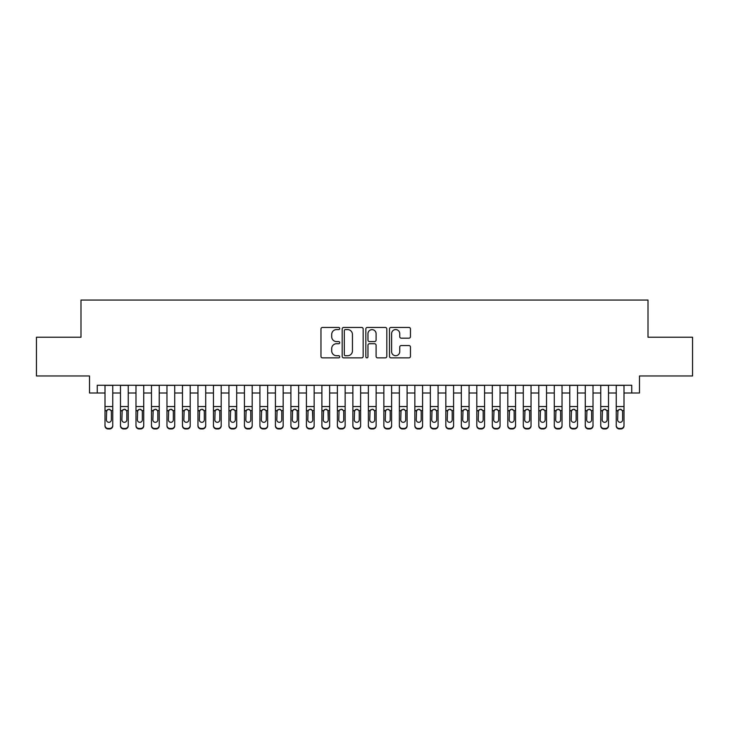 <?xml version="1.0" encoding="UTF-8"?>
<svg xmlns="http://www.w3.org/2000/svg" width="729" height="729" viewBox="0 0 729 729"><rect width="100%" height="100%" fill="white"/><g stroke="black" fill="none" stroke-linecap="round" stroke-linejoin="round"><path stroke-width="1.09" d="M339.714 328.515A1.066 1.066 0 0 0 338.648 327.449L322.491 327.449A1.522 1.522 0 0 0 320.97 328.97L320.97 356.344A1.522 1.522 0 0 0 322.491 357.866L338.648 357.866A1.066 1.066 0 0 0 339.714 356.8A1.066 1.066 0 0 0 338.648 355.734L336.561 355.734A4.866 4.866 0 0 1 331.695 350.868L331.695 348.59A4.866 4.866 0 0 1 336.561 343.724L338.648 343.724A1.066 1.066 0 0 0 339.714 342.657A1.066 1.066 0 0 0 338.648 341.591L336.561 341.591A4.866 4.866 0 0 1 331.695 336.725L331.695 334.447A4.866 4.866 0 0 1 336.561 329.581L338.648 329.581A1.066 1.066 0 0 0 339.714 328.515M408.942 338.174A1.522 1.522 0 0 0 410.463 336.652L410.463 328.97A1.522 1.522 0 0 0 408.942 327.449L390.999 327.449A1.522 1.522 0 0 0 389.477 328.97L389.477 356.344A1.522 1.522 0 0 0 390.999 357.866L408.942 357.866A1.522 1.522 0 0 0 410.463 356.344L410.463 347.068A1.522 1.522 0 0 0 408.942 345.546L401.26 345.546A1.522 1.522 0 0 0 399.738 347.068L399.738 351.67A4.064 4.064 0 0 1 395.674 355.734A4.064 4.064 0 0 1 391.61 351.67L391.61 333.645A4.064 4.064 0 0 1 395.674 329.581A4.064 4.064 0 0 1 399.738 333.645L399.738 336.652A1.522 1.522 0 0 0 401.26 338.174L408.942 338.174M97.258 393.004L97.258 385.258L631.742 385.258L631.742 393.004L639.488 393.004L639.488 375.964L692.55 375.964L692.55 337.235L648.008 337.235L648.008 300.056L80.992 300.056L80.992 337.235L36.45 337.235L36.45 375.964L89.512 375.964L89.512 393.004L105.003 393.004M363.17 328.97A1.522 1.522 0 0 0 361.648 327.449L343.705 327.449A1.522 1.522 0 0 0 342.183 328.97L342.183 356.344A1.522 1.522 0 0 0 343.705 357.866L361.648 357.866A1.522 1.522 0 0 0 363.17 356.344L363.17 328.97M367.352 327.449L385.295 327.449A1.522 1.522 0 0 1 386.817 328.97L386.817 356.344A1.522 1.522 0 0 1 385.295 357.866L377.613 357.866A1.522 1.522 0 0 1 376.091 356.344L376.091 345.245A1.522 1.522 0 0 0 374.578 343.724L369.485 343.724A1.522 1.522 0 0 0 367.963 345.245L367.963 356.8A1.066 1.066 0 0 1 366.897 357.866A1.066 1.066 0 0 1 365.83 356.8L365.83 328.97A1.522 1.522 0 0 1 367.352 327.449M112.749 393.004L120.495 393.004M128.24 393.004L135.986 393.004M143.731 393.004L151.477 393.004M159.223 393.004L166.968 393.004M174.723 393.004L182.469 393.004M190.214 393.004L197.96 393.004M205.706 393.004L213.451 393.004M221.197 393.004L228.942 393.004M236.688 393.004L244.434 393.004M252.179 393.004L259.925 393.004M267.671 393.004L275.416 393.004M283.162 393.004L290.907 393.004M298.653 393.004L306.408 393.004M314.153 393.004L321.899 393.004M329.645 393.004L337.39 393.004M345.136 393.004L352.882 393.004M360.627 393.004L368.373 393.004M376.118 393.004L383.864 393.004M391.61 393.004L399.355 393.004M407.101 393.004L414.847 393.004M422.592 393.004L430.347 393.004M438.093 393.004L445.838 393.004M453.584 393.004L461.329 393.004M469.075 393.004L476.821 393.004M484.566 393.004L492.312 393.004M500.058 393.004L507.803 393.004M515.549 393.004L523.294 393.004M531.04 393.004L538.786 393.004M546.531 393.004L554.277 393.004M562.032 393.004L569.777 393.004M577.523 393.004L585.269 393.004M593.014 393.004L600.76 393.004M608.505 393.004L616.251 393.004M623.997 393.004L631.742 393.004M345.382 329.581A1.066 1.066 0 0 0 344.316 330.638L344.316 354.668A1.066 1.066 0 0 0 345.382 355.734L347.578 355.734A4.866 4.866 0 0 0 352.444 350.868L352.444 334.447A4.866 4.866 0 0 0 347.578 329.581L345.382 329.581M376.091 333.718A4.064 4.064 0 0 0 372.027 329.654A4.064 4.064 0 0 0 367.963 333.718L367.963 340.069A1.522 1.522 0 0 0 369.485 341.591L374.578 341.591A1.522 1.522 0 0 0 376.091 340.069L376.091 333.718M105.003 411.038L105.003 425.39A3.098 3.071 -0 0 0 108.102 428.461L109.651 428.461A3.098 3.071 -0 0 0 112.749 425.39L112.749 425.873A3.098 3.071 180 0 1 109.651 428.944L109.651 428.461M111.355 419.858L111.355 411.694L111.355 419.858A2.479 2.46 180 0 1 108.876 422.319A2.479 2.46 180 0 0 111.355 419.858M106.398 420.341L106.398 419.858A2.479 2.46 180 0 0 108.876 422.319M107.582 409.57L106.398 411.502M110.17 409.57L108.876 409.206L111.081 410.555L111.355 411.694M112.749 385.258L112.749 425.39M105.003 385.258L105.003 425.873A3.098 3.071 180 0 0 108.102 428.944L109.651 428.944M105.003 410.555L106.671 410.555L106.398 419.858M106.671 410.555L108.876 409.206M120.495 411.038L120.495 425.873A3.098 3.071 180 0 0 123.593 428.944L125.142 428.944L125.142 428.461A3.098 3.071 0 0 0 128.24 425.39L128.24 425.873A3.098 3.071 180 0 1 125.142 428.944M126.846 419.858L126.846 411.694L126.846 419.858A2.479 2.46 180 0 1 124.367 422.319A2.479 2.46 180 0 0 126.846 419.858M121.889 420.341L121.889 419.858A2.479 2.46 180 0 0 124.367 422.319M123.073 409.57L121.889 411.502M125.661 409.57L124.367 409.206L126.573 410.555L126.846 411.694M135.986 411.038L135.986 425.873A3.098 3.071 180 0 0 139.084 428.944L140.633 428.944L140.633 428.461A3.098 3.071 0 0 0 143.731 425.39L143.731 425.873A3.098 3.071 180 0 1 140.633 428.944M142.337 419.858L142.337 411.694L142.337 419.858A2.479 2.46 180 0 1 139.859 422.319A2.479 2.46 180 0 0 142.337 419.858M137.38 420.341L137.38 419.858A2.479 2.46 180 0 0 139.859 422.319M138.565 409.57L137.38 411.502M141.153 409.57L139.859 409.206L142.064 410.555L142.337 411.694M151.477 411.038L151.477 425.873A3.098 3.071 180 0 0 154.575 428.944L156.124 428.944L156.124 428.461A3.098 3.071 0 0 0 159.223 425.39L159.223 425.873A3.098 3.071 180 0 1 156.124 428.944M157.828 419.858L157.828 411.694L157.828 419.858A2.479 2.46 180 0 1 155.35 422.319A2.479 2.46 180 0 0 157.828 419.858M152.871 420.341L152.871 419.858A2.479 2.46 180 0 0 155.35 422.319M154.056 409.57L152.871 411.502M156.644 409.57L155.35 409.206L157.555 410.555L157.828 411.694M166.968 411.038L166.968 425.873A3.098 3.071 180 0 0 170.076 428.944L171.625 428.944L171.625 428.461A3.098 3.071 0 0 0 174.723 425.39L174.723 425.873A3.098 3.071 180 0 1 171.625 428.944M173.329 419.858L173.329 411.694L173.329 419.858A2.479 2.46 180 0 1 170.85 422.319A2.479 2.46 180 0 0 173.329 419.858M168.372 420.341L168.372 419.858A2.479 2.46 180 0 0 170.85 422.319M169.556 409.57L168.372 411.502M172.135 409.57L170.85 409.206L173.046 410.555L173.329 411.694M128.24 385.258L128.24 425.873M120.495 385.258L120.495 425.39A3.098 3.071 0 0 0 123.593 428.461L125.142 428.461M123.593 428.461L123.593 428.944A3.098 3.071 180 0 1 120.495 425.873L120.495 425.39L120.495 425.873M120.495 410.555L122.162 410.555L121.889 419.858M122.162 410.555L124.367 409.206M143.731 385.258L143.731 425.873M135.986 385.258L135.986 425.39A3.098 3.071 0 0 0 139.084 428.461L140.633 428.461M139.084 428.461L139.084 428.944A3.098 3.071 180 0 1 135.986 425.873L135.986 425.39L135.986 425.873M135.986 410.555L137.653 410.555L137.38 419.858M137.653 410.555L139.859 409.206M159.223 385.258L159.223 425.873M151.477 385.258L151.477 425.39A3.098 3.071 0 0 0 154.575 428.461L156.124 428.461M154.575 428.461L154.575 428.944A3.098 3.071 180 0 1 151.477 425.873L151.477 425.39L151.477 425.873M151.477 410.555L153.154 410.555L152.871 419.858M153.154 410.555L155.35 409.206M174.723 385.258L174.723 425.873M166.968 385.258L166.968 425.39A3.098 3.071 0 0 0 170.076 428.461L171.625 428.461M170.076 428.461L170.076 428.944A3.098 3.071 180 0 1 166.968 425.873L166.968 425.39L166.968 425.873M166.968 410.555L168.645 410.555L168.372 419.858M168.645 410.555L170.85 409.206M182.469 411.038L182.469 425.873A3.098 3.071 180 0 0 185.567 428.944L187.116 428.944L187.116 428.461A3.098 3.071 0 0 0 190.214 425.39L190.214 425.873A3.098 3.071 180 0 1 187.116 428.944M188.82 419.858L188.82 411.694L188.82 419.858A2.479 2.46 180 0 1 186.342 422.319A2.479 2.46 180 0 0 188.82 419.858M183.863 420.341L183.863 419.858A2.479 2.46 180 0 0 186.342 422.319M185.048 409.57L183.863 411.502M187.635 409.57L186.342 409.206L188.547 410.555L188.82 411.694M190.214 385.258L190.214 425.873M182.469 385.258L182.469 425.39A3.098 3.071 0 0 0 185.567 428.461L187.116 428.461M185.567 428.461L185.567 428.944A3.098 3.071 180 0 1 182.469 425.873L182.469 425.39L182.469 425.873M182.469 410.555L184.136 410.555L183.863 419.858M184.136 410.555L186.342 409.206M197.96 411.038L197.96 425.873A3.098 3.071 180 0 0 201.058 428.944L202.607 428.944L202.607 428.461A3.098 3.071 0 0 0 205.706 425.39L205.706 425.873A3.098 3.071 180 0 1 202.607 428.944M204.311 419.858L204.311 411.694L204.311 419.858A2.479 2.46 180 0 1 201.833 422.319A2.479 2.46 180 0 0 204.311 419.858M199.354 420.341L199.354 419.858A2.479 2.46 180 0 0 201.833 422.319M200.539 409.57L199.354 411.502M203.127 409.57L201.833 409.206L204.038 410.555L204.311 411.694M205.706 385.258L205.706 425.873M197.96 385.258L197.96 425.39A3.098 3.071 0 0 0 201.058 428.461L202.607 428.461M201.058 428.461L201.058 428.944A3.098 3.071 180 0 1 197.96 425.873L197.96 425.39L197.96 425.873M197.96 410.555L199.628 410.555L199.354 419.858M199.628 410.555L201.833 409.206M213.451 411.038L213.451 425.873A3.098 3.071 180 0 0 216.549 428.944L218.099 428.944L218.099 428.461A3.098 3.071 0 0 0 221.197 425.39L221.197 425.873A3.098 3.071 180 0 1 218.099 428.944M219.803 419.858L219.803 411.694L219.803 419.858A2.479 2.46 180 0 1 217.324 422.319A2.479 2.46 180 0 0 219.803 419.858M214.845 420.341L214.845 419.858A2.479 2.46 180 0 0 217.324 422.319M216.03 409.57L214.845 411.502M218.618 409.57L217.324 409.206L219.529 410.555L219.803 411.694M221.197 385.258L221.197 425.873M213.451 385.258L213.451 425.39A3.098 3.071 0 0 0 216.549 428.461L218.099 428.461M216.549 428.461L216.549 428.944A3.098 3.071 180 0 1 213.451 425.873L213.451 425.39L213.451 425.873M213.451 410.555L215.119 410.555L214.845 419.858M215.119 410.555L217.324 409.206M228.942 411.038L228.942 425.873A3.098 3.071 180 0 0 232.041 428.944L233.59 428.944L233.59 428.461A3.098 3.071 0 0 0 236.688 425.39L236.688 425.873A3.098 3.071 180 0 1 233.59 428.944M235.294 419.858L235.294 411.694L235.294 419.858A2.479 2.46 180 0 1 232.815 422.319A2.479 2.46 180 0 0 235.294 419.858M230.337 420.341L230.337 419.858A2.479 2.46 180 0 0 232.815 422.319M231.521 409.57L230.337 411.502M234.109 409.57L232.815 409.206L235.02 410.555L235.294 411.694M236.688 385.258L236.688 425.873M228.942 385.258L228.942 425.39A3.098 3.071 0 0 0 232.041 428.461L233.59 428.461M232.041 428.461L232.041 428.944A3.098 3.071 180 0 1 228.942 425.873L228.942 425.39L228.942 425.873M228.942 410.555L230.61 410.555L230.337 419.858M230.61 410.555L232.815 409.206M244.434 411.038L244.434 425.873A3.098 3.071 180 0 0 247.532 428.944L249.081 428.944L249.081 428.461A3.098 3.071 0 0 0 252.179 425.39L252.179 425.873A3.098 3.071 180 0 1 249.081 428.944M250.785 419.858L250.785 411.694L250.785 419.858A2.479 2.46 180 0 1 248.307 422.319A2.479 2.46 180 0 0 250.785 419.858M245.828 420.341L245.828 419.858A2.479 2.46 180 0 0 248.307 422.319M247.013 409.57L245.828 411.502M249.6 409.57L248.307 409.206L250.512 410.555L250.785 411.694M252.179 385.258L252.179 425.873M244.434 385.258L244.434 425.39A3.098 3.071 0 0 0 247.532 428.461L249.081 428.461M247.532 428.461L247.532 428.944A3.098 3.071 180 0 1 244.434 425.873L244.434 425.39L244.434 425.873M244.434 410.555L246.101 410.555L245.828 419.858M246.101 410.555L248.307 409.206M259.925 411.038L259.925 425.873A3.098 3.071 180 0 0 263.023 428.944L264.572 428.944L264.572 428.461A3.098 3.071 0 0 0 267.671 425.39L267.671 425.873A3.098 3.071 180 0 1 264.572 428.944M266.276 419.858L266.276 411.694L266.276 419.858A2.479 2.46 180 0 1 263.798 422.319A2.479 2.46 180 0 0 266.276 419.858M261.319 420.341L261.319 419.858A2.479 2.46 180 0 0 263.798 422.319M262.504 409.57L261.319 411.502M265.092 409.57L263.798 409.206L266.003 410.555L266.276 411.694M267.671 385.258L267.671 425.873M259.925 385.258L259.925 425.39A3.098 3.071 0 0 0 263.023 428.461L264.572 428.461M263.023 428.461L263.023 428.944A3.098 3.071 180 0 1 259.925 425.873L259.925 425.39L259.925 425.873M259.925 410.555L261.593 410.555L261.319 419.858M261.593 410.555L263.798 409.206M275.416 411.038L275.416 425.873A3.098 3.071 180 0 0 278.514 428.944L280.064 428.944L280.064 428.461A3.098 3.071 0 0 0 283.162 425.39L283.162 425.873A3.098 3.071 180 0 1 280.064 428.944M281.768 419.858L281.768 411.694L281.768 419.858A2.479 2.46 180 0 1 279.289 422.319A2.479 2.46 180 0 0 281.768 419.858M276.81 420.341L276.81 419.858A2.479 2.46 180 0 0 279.289 422.319M277.995 409.57L276.81 411.502M280.583 409.57L279.289 409.206L281.494 410.555L281.768 411.694M283.162 385.258L283.162 425.873M275.416 385.258L275.416 425.39A3.098 3.071 0 0 0 278.514 428.461L280.064 428.461M278.514 428.461L278.514 428.944A3.098 3.071 180 0 1 275.416 425.873L275.416 425.39L275.416 425.873M275.416 410.555L277.084 410.555L276.81 419.858M277.084 410.555L279.289 409.206M290.907 411.038L290.907 425.873A3.098 3.071 180 0 0 294.006 428.944L295.555 428.944L295.555 428.461A3.098 3.071 0 0 0 298.653 425.39L298.653 425.873A3.098 3.071 180 0 1 295.555 428.944M297.259 419.858L297.259 411.694L297.259 419.858A2.479 2.46 180 0 1 294.78 422.319A2.479 2.46 180 0 0 297.259 419.858M292.302 420.341L292.302 419.858A2.479 2.46 180 0 0 294.78 422.319M293.486 409.57L292.302 411.502M296.074 409.57L294.78 409.206L296.985 410.555L297.259 411.694M298.653 385.258L298.653 425.873M290.907 385.258L290.907 425.39A3.098 3.071 0 0 0 294.006 428.461L295.555 428.461M294.006 428.461L294.006 428.944A3.098 3.071 180 0 1 290.907 425.873L290.907 425.39L290.907 425.873M290.907 410.555L292.584 410.555L292.302 419.858M292.584 410.555L294.78 409.206M314.153 385.258L314.153 425.873A3.098 3.071 180 0 1 311.055 428.944L311.055 428.461A3.098 3.071 0 0 0 314.153 425.39L314.153 425.873M306.408 385.258L306.408 425.39A3.098 3.071 0 0 0 309.506 428.461L311.055 428.461M309.506 428.461L309.506 428.944A3.098 3.071 180 0 1 306.408 425.873A3.098 3.071 180 0 0 309.506 428.944L311.055 428.944M312.477 410.555L312.759 419.858A2.479 2.46 180 0 1 310.281 422.319A2.479 2.46 180 0 1 307.802 419.858L308.075 410.555L310.281 409.206L312.477 410.555L314.153 410.555M306.408 425.873L306.408 411.038M329.645 385.258L329.645 425.873A3.098 3.071 180 0 1 326.546 428.944L326.546 428.461A3.098 3.071 0 0 0 329.645 425.39L329.645 425.873M321.899 385.258L321.899 425.39A3.098 3.071 0 0 0 324.997 428.461L326.546 428.461M324.997 428.461L324.997 428.944A3.098 3.071 180 0 1 321.899 425.873A3.098 3.071 180 0 0 324.997 428.944L326.546 428.944M327.977 410.555L328.25 419.858A2.479 2.46 180 0 1 325.772 422.319A2.479 2.46 180 0 1 323.293 419.858L323.567 410.555L325.772 409.206L327.977 410.555L329.645 410.555M321.899 425.873L321.899 411.038M310.281 422.319A2.479 2.46 180 0 0 312.759 419.858L312.759 411.694M307.802 420.341L307.802 419.858M308.987 409.57L307.802 411.502M311.575 409.57L310.281 409.206M325.772 422.319A2.479 2.46 180 0 0 328.25 419.858L328.25 411.694M323.293 420.341L323.293 419.858M324.478 409.57L323.293 411.502M327.066 409.57L325.772 409.206M337.39 411.038L337.39 425.873A3.098 3.071 180 0 0 340.489 428.944L342.038 428.944L342.038 428.461A3.098 3.071 0 0 0 345.136 425.39L345.136 425.873A3.098 3.071 180 0 1 342.038 428.944M343.742 419.858L343.742 411.694L343.742 419.858A2.479 2.46 180 0 1 341.263 422.319A2.479 2.46 180 0 0 343.742 419.858M338.785 420.341L338.785 419.858A2.479 2.46 180 0 0 341.263 422.319M339.969 409.57L338.785 411.502M342.557 409.57L341.263 409.206L343.468 410.555L343.742 411.694M345.136 385.258L345.136 425.873M337.39 385.258L337.39 425.39A3.098 3.071 0 0 0 340.489 428.461L342.038 428.461M340.489 428.461L340.489 428.944A3.098 3.071 180 0 1 337.39 425.873L337.39 425.39L337.39 425.873M337.39 410.555L339.058 410.555L338.785 419.858M339.058 410.555L341.263 409.206M352.882 411.038L352.882 425.873A3.098 3.071 180 0 0 355.98 428.944L357.529 428.944L357.529 428.461A3.098 3.071 0 0 0 360.627 425.39L360.627 425.873A3.098 3.071 180 0 1 357.529 428.944M359.233 419.858L359.233 411.694L359.233 419.858A2.479 2.46 180 0 1 356.754 422.319A2.479 2.46 180 0 0 359.233 419.858M354.276 420.341L354.276 419.858A2.479 2.46 180 0 0 356.754 422.319M355.46 409.57L354.276 411.502M358.048 409.57L356.754 409.206L358.96 410.555L359.233 411.694M360.627 385.258L360.627 425.873M352.882 385.258L352.882 425.39A3.098 3.071 0 0 0 355.98 428.461L357.529 428.461M355.98 428.461L355.98 428.944A3.098 3.071 180 0 1 352.882 425.873L352.882 425.39L352.882 425.873M352.882 410.555L354.549 410.555L354.276 419.858M354.549 410.555L356.754 409.206M368.373 411.038L368.373 425.873A3.098 3.071 180 0 0 371.471 428.944L373.02 428.944L373.02 428.461A3.098 3.071 0 0 0 376.118 425.39L376.118 425.873A3.098 3.071 180 0 1 373.02 428.944M374.724 419.858L374.724 411.694L374.724 419.858A2.479 2.46 180 0 1 372.246 422.319A2.479 2.46 180 0 0 374.724 419.858M369.767 420.341L369.767 419.858A2.479 2.46 180 0 0 372.246 422.319M370.952 409.57L369.767 411.502M373.54 409.57L372.246 409.206L374.451 410.555L374.724 411.694M376.118 385.258L376.118 425.873M368.373 385.258L368.373 425.39A3.098 3.071 0 0 0 371.471 428.461L373.02 428.461M371.471 428.461L371.471 428.944A3.098 3.071 180 0 1 368.373 425.873L368.373 425.39L368.373 425.873M368.373 410.555L370.04 410.555L369.767 419.858M370.04 410.555L372.246 409.206M383.864 411.038L383.864 425.873A3.098 3.071 180 0 0 386.962 428.944L388.511 428.944L388.511 428.461A3.098 3.071 0 0 0 391.61 425.39L391.61 425.873A3.098 3.071 180 0 1 388.511 428.944M390.215 419.858L390.215 411.694L390.215 419.858A2.479 2.46 180 0 1 387.737 422.319A2.479 2.46 180 0 0 390.215 419.858M385.258 420.341L385.258 419.858A2.479 2.46 180 0 0 387.737 422.319M386.443 409.57L385.258 411.502M389.031 409.57L387.737 409.206L389.942 410.555L390.215 411.694M391.61 385.258L391.61 425.873M383.864 385.258L383.864 425.39A3.098 3.071 0 0 0 386.962 428.461L388.511 428.461M386.962 428.461L386.962 428.944A3.098 3.071 180 0 1 383.864 425.873L383.864 425.39L383.864 425.873M383.864 410.555L385.532 410.555L385.258 419.858M385.532 410.555L387.737 409.206M399.355 411.038L399.355 425.873A3.098 3.071 180 0 0 402.454 428.944L404.003 428.944L404.003 428.461A3.098 3.071 0 0 0 407.101 425.39L407.101 425.873A3.098 3.071 180 0 1 404.003 428.944M405.707 419.858L405.707 411.694L405.707 419.858A2.479 2.46 180 0 1 403.228 422.319A2.479 2.46 180 0 0 405.707 419.858M400.75 420.341L400.75 419.858A2.479 2.46 180 0 0 403.228 422.319M401.934 409.57L400.75 411.502M404.522 409.57L403.228 409.206L405.433 410.555L405.707 411.694M407.101 385.258L407.101 425.873M399.355 385.258L399.355 425.39A3.098 3.071 0 0 0 402.454 428.461L404.003 428.461M402.454 428.461L402.454 428.944A3.098 3.071 180 0 1 399.355 425.873L399.355 425.39L399.355 425.873M399.355 410.555L401.023 410.555L400.75 419.858M401.023 410.555L403.228 409.206M414.847 411.038L414.847 425.873A3.098 3.071 180 0 0 417.945 428.944L419.494 428.944L419.494 428.461A3.098 3.071 0 0 0 422.592 425.39L422.592 425.873A3.098 3.071 180 0 1 419.494 428.944M421.198 419.858L421.198 411.694L421.198 419.858A2.479 2.46 180 0 1 418.719 422.319A2.479 2.46 180 0 0 421.198 419.858M416.241 420.341L416.241 419.858A2.479 2.46 180 0 0 418.719 422.319M417.425 409.57L416.241 411.502M420.013 409.57L418.719 409.206L420.925 410.555L421.198 411.694M422.592 385.258L422.592 425.873M414.847 385.258L414.847 425.39A3.098 3.071 0 0 0 417.945 428.461L419.494 428.461M417.945 428.461L417.945 428.944A3.098 3.071 180 0 1 414.847 425.873L414.847 425.39L414.847 425.873M414.847 410.555L416.523 410.555L416.241 419.858M416.523 410.555L418.719 409.206M430.347 411.038L430.347 425.873A3.098 3.071 180 0 0 433.445 428.944L434.994 428.944L434.994 428.461A3.098 3.071 0 0 0 438.093 425.39L438.093 425.873A3.098 3.071 180 0 1 434.994 428.944M436.698 419.858L436.698 411.694L436.698 419.858A2.479 2.46 180 0 1 434.22 422.319A2.479 2.46 180 0 0 436.698 419.858M431.741 420.341L431.741 419.858A2.479 2.46 180 0 0 434.22 422.319M432.926 409.57L431.741 411.502M435.505 409.57L434.22 409.206L436.416 410.555L436.698 411.694M438.093 385.258L438.093 425.873M430.347 385.258L430.347 425.39A3.098 3.071 0 0 0 433.445 428.461L434.994 428.461M433.445 428.461L433.445 428.944A3.098 3.071 180 0 1 430.347 425.873L430.347 425.39L430.347 425.873M430.347 410.555L432.015 410.555L431.741 419.858M432.015 410.555L434.22 409.206M445.838 411.038L445.838 425.873A3.098 3.071 180 0 0 448.936 428.944L450.486 428.944L450.486 428.461A3.098 3.071 0 0 0 453.584 425.39L453.584 425.873A3.098 3.071 180 0 1 450.486 428.944M452.19 419.858L452.19 411.694L452.19 419.858A2.479 2.46 180 0 1 449.711 422.319A2.479 2.46 180 0 0 452.19 419.858M447.232 420.341L447.232 419.858A2.479 2.46 180 0 0 449.711 422.319M448.417 409.57L447.232 411.502M451.005 409.57L449.711 409.206L451.916 410.555L452.19 411.694M453.584 385.258L453.584 425.873M445.838 385.258L445.838 425.39A3.098 3.071 0 0 0 448.936 428.461L450.486 428.461M448.936 428.461L448.936 428.944A3.098 3.071 180 0 1 445.838 425.873L445.838 425.39L445.838 425.873M445.838 410.555L447.506 410.555L447.232 419.858M447.506 410.555L449.711 409.206M461.329 411.038L461.329 425.873A3.098 3.071 180 0 0 464.428 428.944L465.977 428.944L465.977 428.461A3.098 3.071 0 0 0 469.075 425.39L469.075 425.873A3.098 3.071 180 0 1 465.977 428.944M467.681 419.858L467.681 411.694L467.681 419.858A2.479 2.46 180 0 1 465.202 422.319A2.479 2.46 180 0 0 467.681 419.858M462.724 420.341L462.724 419.858A2.479 2.46 180 0 0 465.202 422.319M463.908 409.57L462.724 411.502M466.496 409.57L465.202 409.206L467.407 410.555L467.681 411.694M476.821 411.038L476.821 425.873A3.098 3.071 180 0 0 479.919 428.944L481.468 428.944L481.468 428.461A3.098 3.071 0 0 0 484.566 425.39L484.566 425.873A3.098 3.071 180 0 1 481.468 428.944M483.172 419.858L483.172 411.694L483.172 419.858A2.479 2.46 180 0 1 480.693 422.319A2.479 2.46 180 0 0 483.172 419.858M478.215 420.341L478.215 419.858A2.479 2.46 180 0 0 480.693 422.319M479.4 409.57L478.215 411.502M481.987 409.57L480.693 409.206L482.899 410.555L483.172 411.694M492.312 411.038L492.312 425.873A3.098 3.071 180 0 0 495.41 428.944L496.959 428.944L496.959 428.461A3.098 3.071 0 0 0 500.058 425.39L500.058 425.873A3.098 3.071 180 0 1 496.959 428.944M498.663 419.858L498.663 411.694L498.663 419.858A2.479 2.46 180 0 1 496.185 422.319A2.479 2.46 180 0 0 498.663 419.858M493.706 420.341L493.706 419.858A2.479 2.46 180 0 0 496.185 422.319M494.891 409.57L493.706 411.502M497.479 409.57L496.185 409.206L498.39 410.555L498.663 411.694M469.075 385.258L469.075 425.873M461.329 385.258L461.329 425.39A3.098 3.071 0 0 0 464.428 428.461L465.977 428.461M464.428 428.461L464.428 428.944A3.098 3.071 180 0 1 461.329 425.873L461.329 425.39L461.329 425.873M461.329 410.555L462.997 410.555L462.724 419.858M462.997 410.555L465.202 409.206M484.566 385.258L484.566 425.873M476.821 385.258L476.821 425.39A3.098 3.071 0 0 0 479.919 428.461L481.468 428.461M479.919 428.461L479.919 428.944A3.098 3.071 180 0 1 476.821 425.873L476.821 425.39L476.821 425.873M476.821 410.555L478.488 410.555L478.215 419.858M478.488 410.555L480.693 409.206M500.058 385.258L500.058 425.873M492.312 385.258L492.312 425.39A3.098 3.071 0 0 0 495.41 428.461L496.959 428.461M495.41 428.461L495.41 428.944A3.098 3.071 180 0 1 492.312 425.873L492.312 425.39L492.312 425.873M492.312 410.555L493.98 410.555L493.706 419.858M493.98 410.555L496.185 409.206M507.803 411.038L507.803 425.873A3.098 3.071 180 0 0 510.901 428.944L512.451 428.944L512.451 428.461A3.098 3.071 0 0 0 515.549 425.39L515.549 425.873A3.098 3.071 180 0 1 512.451 428.944M514.155 419.858L514.155 411.694L514.155 419.858A2.479 2.46 180 0 1 511.676 422.319A2.479 2.46 180 0 0 514.155 419.858M509.197 420.341L509.197 419.858A2.479 2.46 180 0 0 511.676 422.319M510.382 409.57L509.197 411.502M512.97 409.57L511.676 409.206L513.881 410.555L514.155 411.694M515.549 385.258L515.549 425.873M507.803 385.258L507.803 425.39A3.098 3.071 0 0 0 510.901 428.461L512.451 428.461M510.901 428.461L510.901 428.944A3.098 3.071 180 0 1 507.803 425.873L507.803 425.39L507.803 425.873M507.803 410.555L509.471 410.555L509.197 419.858M509.471 410.555L511.676 409.206M523.294 411.038L523.294 425.873A3.098 3.071 180 0 0 526.393 428.944L527.942 428.944L527.942 428.461A3.098 3.071 0 0 0 531.04 425.39L531.04 425.873A3.098 3.071 180 0 1 527.942 428.944M529.646 419.858L529.646 411.694L529.646 419.858A2.479 2.46 180 0 1 527.167 422.319A2.479 2.46 180 0 0 529.646 419.858M524.689 420.341L524.689 419.858A2.479 2.46 180 0 0 527.167 422.319M525.873 409.57L524.689 411.502M528.461 409.57L527.167 409.206L529.372 410.555L529.646 411.694M531.04 385.258L531.04 425.873M523.294 385.258L523.294 425.39A3.098 3.071 0 0 0 526.393 428.461L527.942 428.461M526.393 428.461L526.393 428.944A3.098 3.071 180 0 1 523.294 425.873L523.294 425.39L523.294 425.873M523.294 410.555L524.962 410.555L524.689 419.858M524.962 410.555L527.167 409.206M538.786 411.038L538.786 425.873A3.098 3.071 180 0 0 541.884 428.944L543.433 428.944L543.433 428.461A3.098 3.071 0 0 0 546.531 425.39L546.531 425.873A3.098 3.071 180 0 1 543.433 428.944M545.137 419.858L545.137 411.694L545.137 419.858A2.479 2.46 180 0 1 542.658 422.319A2.479 2.46 180 0 0 545.137 419.858M540.18 420.341L540.18 419.858A2.479 2.46 180 0 0 542.658 422.319M541.365 409.57L540.18 411.502M543.952 409.57L542.658 409.206L544.864 410.555L545.137 411.694M546.531 385.258L546.531 425.873M538.786 385.258L538.786 425.39A3.098 3.071 0 0 0 541.884 428.461L543.433 428.461M541.884 428.461L541.884 428.944A3.098 3.071 180 0 1 538.786 425.873L538.786 425.39L538.786 425.873M538.786 410.555L540.453 410.555L540.18 419.858M540.453 410.555L542.658 409.206M554.277 411.038L554.277 425.873A3.098 3.071 180 0 0 557.375 428.944L558.924 428.944L558.924 428.461A3.098 3.071 0 0 0 562.032 425.39L562.032 425.873A3.098 3.071 180 0 1 558.924 428.944M560.628 419.858L560.628 411.694L560.628 419.858A2.479 2.46 180 0 1 558.15 422.319A2.479 2.46 180 0 0 560.628 419.858M555.671 420.341L555.671 419.858A2.479 2.46 180 0 0 558.15 422.319M556.856 409.57L555.671 411.502M559.444 409.57L558.15 409.206L560.355 410.555L560.628 411.694M562.032 385.258L562.032 425.873M554.277 385.258L554.277 425.39A3.098 3.071 0 0 0 557.375 428.461L558.924 428.461M557.375 428.461L557.375 428.944A3.098 3.071 180 0 1 554.277 425.873L554.277 425.39L554.277 425.873M554.277 410.555L555.954 410.555L555.671 419.858M555.954 410.555L558.15 409.206M569.777 411.038L569.777 425.873A3.098 3.071 180 0 0 572.876 428.944L574.425 428.944L574.425 428.461A3.098 3.071 0 0 0 577.523 425.39L577.523 425.873A3.098 3.071 180 0 1 574.425 428.944M576.129 419.858L576.129 411.694L576.129 419.858A2.479 2.46 180 0 1 573.65 422.319A2.479 2.46 180 0 0 576.129 419.858M571.171 420.341L571.171 419.858A2.479 2.46 180 0 0 573.65 422.319M572.356 409.57L571.171 411.502M574.944 409.57L573.65 409.206L575.846 410.555L576.129 411.694M585.269 411.038L585.269 425.873A3.098 3.071 180 0 0 588.367 428.944L589.916 428.944L589.916 428.461A3.098 3.071 0 0 0 593.014 425.39L593.014 425.873A3.098 3.071 180 0 1 589.916 428.944M591.62 419.858L591.62 411.694L591.62 419.858A2.479 2.46 180 0 1 589.141 422.319A2.479 2.46 180 0 0 591.62 419.858M586.663 420.341L586.663 419.858A2.479 2.46 180 0 0 589.141 422.319M587.847 409.57L586.663 411.502M590.435 409.57L589.141 409.206L591.347 410.555L591.62 411.694M600.76 411.038L600.76 425.873A3.098 3.071 180 0 0 603.858 428.944L605.407 428.944L605.407 428.461A3.098 3.071 0 0 0 608.505 425.39L608.505 425.873A3.098 3.071 180 0 1 605.407 428.944M607.111 419.858L607.111 411.694L607.111 419.858A2.479 2.46 180 0 1 604.633 422.319A2.479 2.46 180 0 0 607.111 419.858M602.154 420.341L602.154 419.858A2.479 2.46 180 0 0 604.633 422.319M603.339 409.57L602.154 411.502M605.927 409.57L604.633 409.206L606.838 410.555L607.111 411.694M577.523 385.258L577.523 425.873M569.777 385.258L569.777 425.39A3.098 3.071 0 0 0 572.876 428.461L574.425 428.461M572.876 428.461L572.876 428.944A3.098 3.071 180 0 1 569.777 425.873L569.777 425.39L569.777 425.873M569.777 410.555L571.445 410.555L571.171 419.858M571.445 410.555L573.65 409.206M593.014 385.258L593.014 425.873M585.269 385.258L585.269 425.39A3.098 3.071 0 0 0 588.367 428.461L589.916 428.461M588.367 428.461L588.367 428.944A3.098 3.071 180 0 1 585.269 425.873L585.269 425.39L585.269 425.873M585.269 410.555L586.936 410.555L586.663 419.858M586.936 410.555L589.141 409.206M608.505 385.258L608.505 425.873M600.76 385.258L600.76 425.39A3.098 3.071 0 0 0 603.858 428.461L605.407 428.461M603.858 428.461L603.858 428.944A3.098 3.071 180 0 1 600.76 425.873L600.76 425.39L600.76 425.873M600.76 410.555L602.427 410.555L602.154 419.858M602.427 410.555L604.633 409.206M616.251 411.038L616.251 425.873A3.098 3.071 180 0 0 619.349 428.944L620.898 428.944L620.898 428.461A3.098 3.071 0 0 0 623.997 425.39L623.997 425.873A3.098 3.071 180 0 1 620.898 428.944M622.602 419.858L622.602 411.694L622.602 419.858A2.479 2.46 180 0 1 620.124 422.319A2.479 2.46 180 0 0 622.602 419.858M617.645 420.341L617.645 419.858A2.479 2.46 180 0 0 620.124 422.319M618.83 409.57L617.645 411.502M621.418 409.57L620.124 409.206L622.329 410.555L622.602 411.694M623.997 385.258L623.997 425.873M616.251 385.258L616.251 425.39A3.098 3.071 0 0 0 619.349 428.461L620.898 428.461M619.349 428.461L619.349 428.944A3.098 3.071 180 0 1 616.251 425.873L616.251 425.39L616.251 425.873M616.251 410.555L617.919 410.555L617.645 419.858M617.919 410.555L620.124 409.206M111.081 410.555L112.749 410.555M105.003 406.545L112.749 406.545M105.003 385.368L112.749 385.368M108.102 428.461L108.102 428.944M126.573 410.555L128.24 410.555M120.495 406.545L128.24 406.545M120.495 385.368L128.24 385.368M142.064 410.555L143.731 410.555M135.986 406.545L143.731 406.545M135.986 385.368L143.731 385.368M157.555 410.555L159.223 410.555M151.477 406.545L159.223 406.545M151.477 385.368L159.223 385.368M173.046 410.555L174.723 410.555M166.968 406.545L174.723 406.545M166.968 385.368L174.723 385.368M188.547 410.555L190.214 410.555M182.469 406.545L190.214 406.545M182.469 385.368L190.214 385.368M204.038 410.555L205.706 410.555M197.96 406.545L205.706 406.545M197.96 385.368L205.706 385.368M219.529 410.555L221.197 410.555M213.451 406.545L221.197 406.545M213.451 385.368L221.197 385.368M235.02 410.555L236.688 410.555M228.942 406.545L236.688 406.545M228.942 385.368L236.688 385.368M250.512 410.555L252.179 410.555M244.434 406.545L252.179 406.545M244.434 385.368L252.179 385.368M266.003 410.555L267.671 410.555M259.925 406.545L267.671 406.545M259.925 385.368L267.671 385.368M281.494 410.555L283.162 410.555M275.416 406.545L283.162 406.545M275.416 385.368L283.162 385.368M296.985 410.555L298.653 410.555M290.907 406.545L298.653 406.545M290.907 385.368L298.653 385.368M306.408 410.555L308.075 410.555M306.408 406.545L314.153 406.545M306.408 385.368L314.153 385.368M321.899 410.555L323.567 410.555M321.899 406.545L329.645 406.545M321.899 385.368L329.645 385.368M343.468 410.555L345.136 410.555M337.39 406.545L345.136 406.545M337.39 385.368L345.136 385.368M358.96 410.555L360.627 410.555M352.882 406.545L360.627 406.545M352.882 385.368L360.627 385.368M374.451 410.555L376.118 410.555M368.373 406.545L376.118 406.545M368.373 385.368L376.118 385.368M389.942 410.555L391.61 410.555M383.864 406.545L391.61 406.545M383.864 385.368L391.61 385.368M405.433 410.555L407.101 410.555M399.355 406.545L407.101 406.545M399.355 385.368L407.101 385.368M420.925 410.555L422.592 410.555M414.847 406.545L422.592 406.545M414.847 385.368L422.592 385.368M436.416 410.555L438.093 410.555M430.347 406.545L438.093 406.545M430.347 385.368L438.093 385.368M451.916 410.555L453.584 410.555M445.838 406.545L453.584 406.545M445.838 385.368L453.584 385.368M467.407 410.555L469.075 410.555M461.329 406.545L469.075 406.545M461.329 385.368L469.075 385.368M482.899 410.555L484.566 410.555M476.821 406.545L484.566 406.545M476.821 385.368L484.566 385.368M498.39 410.555L500.058 410.555M492.312 406.545L500.058 406.545M492.312 385.368L500.058 385.368M513.881 410.555L515.549 410.555M507.803 406.545L515.549 406.545M507.803 385.368L515.549 385.368M529.372 410.555L531.04 410.555M523.294 406.545L531.04 406.545M523.294 385.368L531.04 385.368M544.864 410.555L546.531 410.555M538.786 406.545L546.531 406.545M538.786 385.368L546.531 385.368M560.355 410.555L562.032 410.555M554.277 406.545L562.032 406.545M554.277 385.368L562.032 385.368M575.846 410.555L577.523 410.555M569.777 406.545L577.523 406.545M569.777 385.368L577.523 385.368M591.347 410.555L593.014 410.555M585.269 406.545L593.014 406.545M585.269 385.368L593.014 385.368M606.838 410.555L608.505 410.555M600.76 406.545L608.505 406.545M600.76 385.368L608.505 385.368M622.329 410.555L623.997 410.555M616.251 406.545L623.997 406.545M616.251 385.368L623.997 385.368"/></g></svg>
